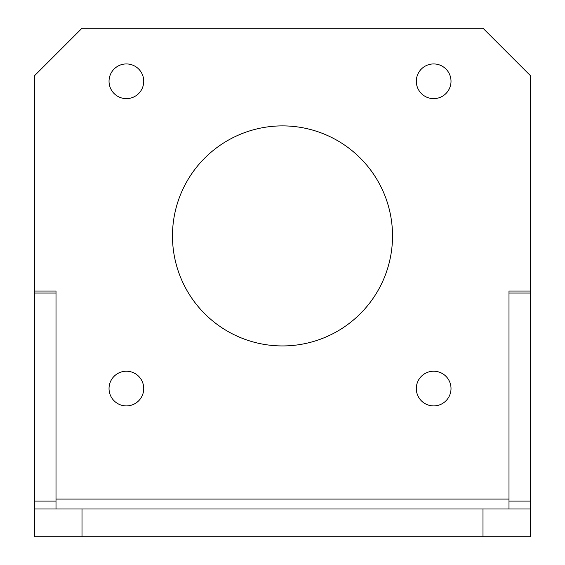 <?xml version="1.0" encoding="UTF-8"?>
<svg xmlns="http://www.w3.org/2000/svg" width="565" height="565" viewBox="0 0 565 565"><rect width="100%" height="100%" fill="white"/><g stroke="black" fill="none" stroke-linecap="round" stroke-linejoin="round"><path stroke-width="0.85" d="M433.666 371.212A17.346 17.346 0 0 0 416.313 388.565A17.346 17.346 0 0 0 433.666 405.91A17.346 17.346 0 0 0 451.011 388.565A17.346 17.346 0 0 0 433.666 371.212M433.666 63.937A17.346 17.346 0 0 0 416.313 81.282A17.346 17.346 0 0 0 433.666 98.628A17.346 17.346 0 0 0 451.011 81.282A17.346 17.346 0 0 0 433.666 63.937M126.383 371.212A17.346 17.346 0 0 0 109.038 388.565A17.346 17.346 0 0 0 126.383 405.91A17.346 17.346 0 0 0 143.729 388.565A17.346 17.346 0 0 0 126.383 371.212M126.383 63.937A17.346 17.346 0 0 0 109.038 81.282A17.346 17.346 0 0 0 126.383 98.628A17.346 17.346 0 0 0 143.729 81.282A17.346 17.346 0 0 0 126.383 63.937M282.5 125.889A110.027 110.027 0 0 0 172.473 235.916A110.027 110.027 0 0 0 282.5 345.935A110.027 110.027 0 0 0 392.527 235.916A110.027 110.027 0 0 0 282.5 125.889M530.309 508.994L530.309 536.75L482.997 536.75L482.997 508.994L530.309 508.994L530.309 75.562L482.997 28.25L82.003 28.25L34.691 75.562L34.691 293.03L34.691 291.031L56.006 291.031L56.006 293.03L34.691 293.03L34.691 501.084L56.006 501.084L56.006 293.03M34.691 536.75L34.691 508.994L82.003 508.994L82.003 536.75L34.691 536.75M482.997 508.994L82.003 508.994M482.997 536.75L82.003 536.75M56.006 501.084L56.006 508.994M34.691 508.994L34.691 501.084M530.309 501.084L508.994 501.084L508.994 293.03L530.309 293.03L530.309 291.031L508.994 291.031L508.994 293.03M508.994 501.084L508.994 508.994M56.006 499.086L508.994 499.086"/></g></svg>
